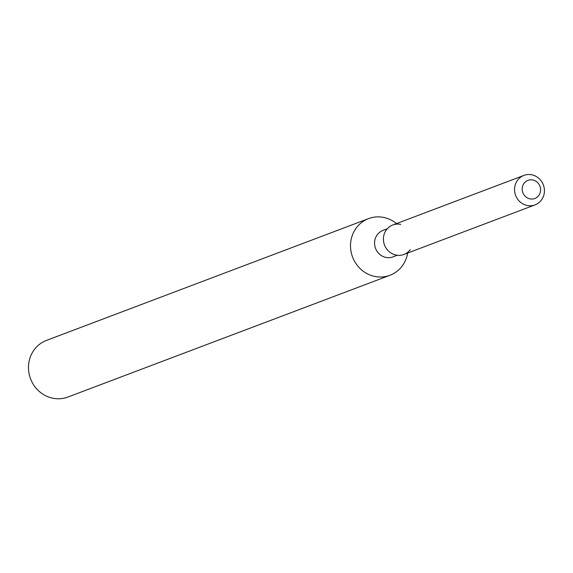 <?xml version="1.0" encoding="UTF-8"?>
<svg xmlns="http://www.w3.org/2000/svg" width="573" height="573" viewBox="0 0 573 573"><rect width="100%" height="100%" fill="white"/><g stroke="black" fill="none" stroke-linecap="round" stroke-linejoin="round"><path stroke-width="0.86" d="M532.847 179.994A9.691 9.132 69.3 0 0 527.962 180.359A9.691 9.132 69.3 0 0 522.247 190.114A9.691 9.132 69.3 0 0 529.932 198.86A9.691 9.132 69.3 0 0 534.817 198.487A9.691 9.132 69.3 0 0 540.532 188.739A9.691 9.132 69.3 0 0 532.847 179.994A9.691 9.132 69.3 0 0 527.962 180.359A9.691 9.132 69.3 0 0 522.247 190.114A9.691 9.132 69.3 0 0 529.932 198.86A9.691 9.132 69.3 0 0 534.817 198.487A9.691 9.132 69.3 0 0 540.532 188.739A9.691 9.132 69.3 0 0 532.847 179.994M400.735 224.394A15.75 14.834 69.3 0 0 383.595 236.635A15.75 14.834 69.3 0 0 395.986 255.049A15.75 14.834 69.3 0 0 410.282 249.649M387.298 228.756L383 230.382A14.175 13.351 69.3 0 0 374.642 244.642A14.175 13.351 69.3 0 0 385.88 257.427A14.175 13.351 69.3 0 0 393.028 256.89L397.325 255.272M396.48 223.599A30.283 28.528 69.3 0 0 383.824 217.468A30.283 28.528 69.3 0 0 368.546 218.621A30.283 28.528 69.3 0 0 350.683 249.097A30.283 28.528 69.3 0 0 374.699 276.422A30.283 28.528 69.3 0 0 389.969 275.276A30.283 28.528 69.3 0 0 407.625 253.058M368.546 218.621L46.513 340.383A30.283 28.528 69.3 0 0 28.65 370.86A30.283 28.528 69.3 0 0 52.666 398.185A30.283 28.528 69.3 0 0 67.936 397.032L389.969 275.276M523.923 175.41L392.791 224.996A15.75 14.834 69.3 0 0 383.502 240.846A15.75 14.834 69.3 0 0 395.986 255.049A15.75 14.834 69.3 0 0 403.929 254.455L535.06 204.876A15.75 14.834 69.3 0 0 544.35 189.026A15.75 14.834 69.3 0 0 531.866 174.815A15.75 14.834 69.3 0 0 523.923 175.41A15.75 14.834 69.3 0 0 514.633 191.26A15.75 14.834 69.3 0 0 527.117 205.471A15.75 14.834 69.3 0 0 535.06 204.876"/></g></svg>
